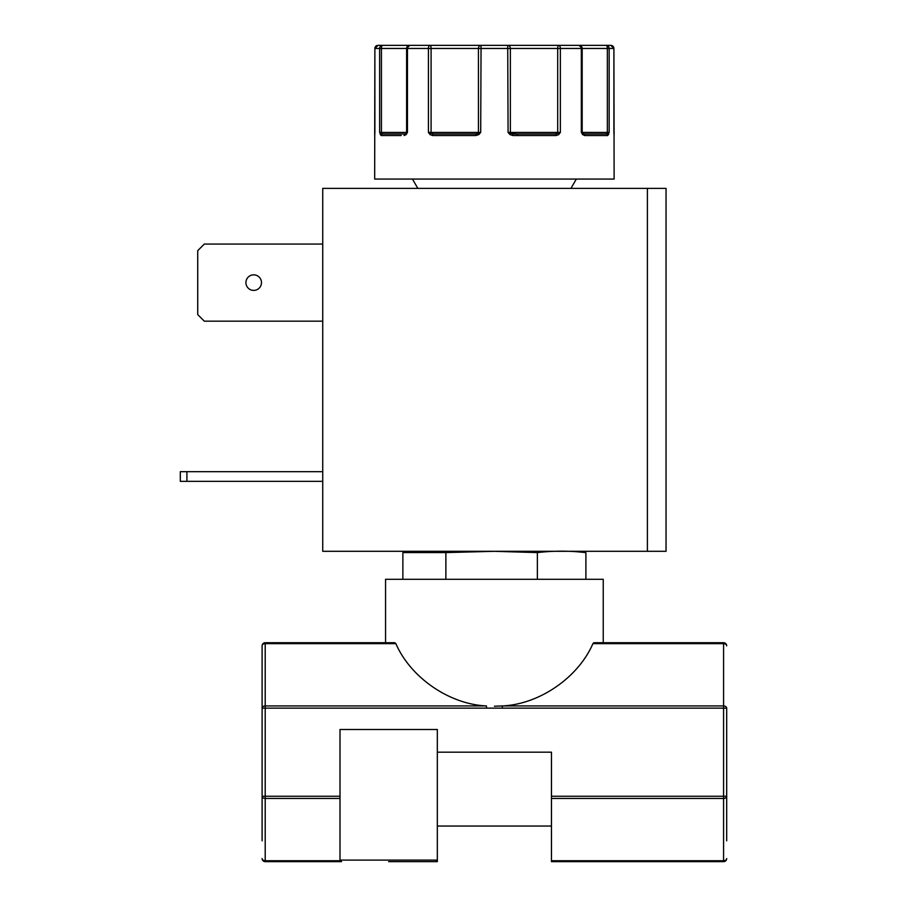 <?xml version="1.0" encoding="UTF-8"?>
<svg xmlns="http://www.w3.org/2000/svg" width="907" height="907" viewBox="0 0 907 907"><rect width="100%" height="100%" fill="white"/><g stroke="black" fill="none" stroke-linecap="round" stroke-linejoin="round"><path stroke-width="1.36" d="M614.005 134.61A1.553 1.224 -3.2 0 0 614.005 134.519L614.039 135.132A1.553 1.553 -90 0 1 614.096 135.528L613.903 48.456A3.106 3.106 -90 0 0 610.796 45.35L606.171 45.35A3.106 2.982 90 0 1 609.153 48.456L609.153 132.422L607.645 135.528L584.652 135.528L582.645 134.61L581.33 132.422L581.33 48.456A3.106 2.256 -90 0 0 579.074 45.35L558.644 45.35A3.106 1.712 90 0 1 560.356 48.456L560.356 132.422L558.735 134.61L556.172 135.528L512.977 135.528L510.006 134.61L508.079 132.422L507.727 45.35L481.061 45.35L480.699 132.422L478.783 134.61L475.801 135.528L476.05 133.975L433.41 133.975L428.421 132.422L431.086 132.422L431.086 48.456A3.106 0.941 -90 0 0 430.145 45.35L409.715 45.35A3.106 2.256 90 0 0 407.458 48.456L407.458 132.422L406.132 134.61L404.125 135.528A1.553 1.168 -90 0 1 405.304 133.975L382.618 133.975L379.636 132.422L379.636 48.456A3.106 2.982 -90 0 1 382.618 45.35L377.992 45.35A3.106 3.106 90 0 0 374.886 48.456L374.693 135.528A1.553 1.553 -90 0 1 374.738 135.143L374.784 134.519A1.553 1.224 -176.8 0 1 374.795 134.44M558.735 134.61A1.553 0.658 -132.7 0 0 557.567 133.51L557.703 132.422L560.356 132.422L555.379 133.975L512.738 133.975L517.081 133.975L517.375 135.528M388.661 861.65L435.779 861.65L388.661 861.65M262.1 840.812L262.1 796.244L262.1 840.812M402.878 579.29L402.878 552.59L445.87 552.59L494.394 551.32L537.375 552.59C553.553 550.708 569.732 550.708 585.899 552.59L572.136 551.297M245.922 282.621A7.778 7.778 0 0 0 253.699 290.399A7.778 7.778 0 0 0 261.477 282.621A7.778 7.778 0 0 0 253.699 274.844A7.778 7.778 0 0 0 245.922 282.621M374.75 135.041L374.67 179.064L614.118 179.064L614.039 135.041M395.871 643.641C410.588 677.631 449.453 704.354 486.469 705.941L265.207 705.941L265.207 643.641L395.871 643.641L394.862 642.723L265.207 642.723L385.554 642.723L385.554 579.29L603.234 579.29L603.234 642.723L723.582 642.723L593.915 642.723L592.917 643.641L593.915 642.723M494.394 706.224L502.319 705.941C539.325 704.354 578.201 677.631 592.917 643.641L723.582 643.641L723.582 705.941L502.319 705.941L502.319 708.14L723.582 708.14L723.582 705.941A3.106 2.199 0 0 1 726.688 708.14L726.688 840.812M726.688 708.14L723.582 708.14L723.582 796.244L551.456 796.244L551.456 752.186L437.333 752.186L437.333 797.525L437.333 729.489L340 729.489L340 796.244L265.207 796.244L265.207 708.14L486.469 708.14L486.469 705.941M322.733 188.395L647.394 188.395L647.394 551.297L322.733 551.297L322.733 188.395M647.394 551.297L666.044 551.297L666.044 188.395L647.394 188.395M322.733 471.697L180.312 471.697L180.312 481.334L322.733 481.334M322.733 321.18L204.324 321.18L197.726 314.582L197.726 250.661L204.324 244.062L322.733 244.062M585.899 579.29L585.899 552.59M537.375 579.29L537.375 552.59M445.87 579.29L445.87 552.59M186.91 471.697L186.91 481.334M475.801 135.528L432.605 135.528L430.054 134.61L428.421 132.422L428.421 48.456A3.106 1.712 -90 0 1 430.145 45.35L481.061 45.35A3.106 2.63 90 0 0 478.431 48.456L478.431 132.422L480.699 132.422L476.05 133.975L471.708 133.975M401.257 135.528L381.144 135.528L379.636 132.422L381.439 132.422L381.439 48.456A3.106 1.179 -90 0 1 382.618 45.35L409.715 45.35A3.106 3.084 -90 0 0 406.631 48.456L406.608 132.422L407.458 132.422L406.109 133.59A1.553 0.907 -139 0 1 406.189 133.51L406.109 133.59A1.553 0.907 -139 0 0 406.132 134.61M402.47 133.975L405.962 133.975L402.47 133.975M374.784 134.61A1.553 1.224 -176.8 0 1 374.784 134.519L374.874 132.547M374.886 132.422L374.874 48.456L510.358 48.456A3.106 2.63 -90 0 0 507.727 45.35L558.644 45.35A3.106 0.941 -90 0 0 557.703 48.456L557.703 132.422L510.358 132.422L510.358 48.456L582.181 48.456A3.106 3.084 90 0 0 579.074 45.35L606.171 45.35A3.106 1.179 90 0 1 607.35 48.456L607.35 132.422L609.153 132.422L606.171 133.975L583.484 133.975L582.181 132.422L582.158 48.456L613.903 48.456L613.903 132.422M380.203 134.61A1.553 1.168 -21.1 0 1 381.269 133.51A1.553 0.59 -90 0 0 381.439 132.422L406.608 132.422L406.608 48.456L409.715 45.35M382.675 135.528L381.144 135.528A1.553 1.474 -90 0 1 382.618 133.975M430.054 134.61A1.553 0.658 -47.3 0 1 431.222 133.51L431.086 132.422L478.431 132.422A1.553 1.315 90 0 1 478.057 133.51L478.783 134.61M436.471 135.528L432.605 135.528A1.553 0.805 -90 0 1 433.41 133.975M510.006 134.61L510.732 133.51L508.079 132.422L510.358 132.422A1.553 1.315 -90 0 0 510.732 133.51L517.081 133.975M512.977 135.528L512.738 133.975M552.306 135.528L556.172 135.528A1.553 0.805 -90 0 0 555.379 133.975L551.558 133.975L555.379 133.975M582.645 134.61A1.553 0.907 -41 0 0 582.679 133.59L582.679 133.59A1.553 0.907 -41 0 0 582.6 133.51L581.33 132.422L582.158 132.422A1.553 1.542 90 0 0 582.351 133.17M587.521 135.528L584.652 135.528A1.553 1.168 -90 0 0 583.484 133.975L582.475 133.329M606.114 135.528L607.645 135.528A1.553 1.474 -90 0 0 606.171 133.975M608.586 134.61A1.553 1.168 -158.9 0 0 607.52 133.51A1.553 0.59 90 0 1 607.35 132.422L582.181 132.422L582.181 48.456L579.074 45.35M613.903 132.547L614.005 134.519A1.553 1.224 -3.2 0 0 613.994 134.44M604.663 133.975L608.223 133.975M582.816 133.975L586.319 133.975L582.816 133.975M613.903 48.456L610.796 45.35L601.386 45.35M588.053 45.35L546.547 45.35M442.242 45.35L410.111 45.35M262.1 752.186L262.1 645.841L262.1 796.244L265.207 796.244L265.207 798.443A3.106 2.199 180 0 1 262.1 796.244M262.1 645.841A3.106 3.106 0 0 1 265.207 642.723L265.207 643.641A3.106 2.199 180 0 0 262.1 645.841A3.106 3.106 0 0 1 265.207 642.723M723.582 642.723A3.106 3.106 0 0 1 726.688 645.841A3.106 2.199 180 0 0 723.582 643.641L723.582 642.723A3.106 3.106 0 0 1 726.688 645.841M551.456 796.244L551.456 861.65L723.582 861.65A3.106 3.106 0 0 0 726.688 858.544A3.106 3.106 0 0 1 723.582 861.65L723.582 860.743A3.106 2.199 0 0 0 726.688 858.544M340 796.244L340 860.097L437.333 860.097L437.185 860.743M437.333 797.525L437.333 860.097L435.779 861.65L437.333 861.65L437.333 860.743M262.1 858.544A3.106 2.199 0 0 0 265.207 860.743L265.207 861.65A3.106 3.106 0 0 1 262.1 858.544A3.106 3.106 0 0 0 265.207 861.65L341.554 861.65L340 860.097M430.145 133.091L430.145 132.422M558.644 133.091L558.644 132.422M486.469 708.14L502.319 708.14M406.438 133.17A1.553 1.542 -90 0 0 406.631 132.422L406.313 133.329M262.1 708.14A3.106 2.199 0 0 1 265.207 705.941L265.207 708.14L262.1 708.14M340.136 860.743L265.207 860.743L265.207 798.443L340 798.443M551.456 798.443L723.582 798.443L723.582 796.244L726.688 796.244A3.106 2.199 180 0 1 723.582 798.443L723.582 860.743L551.456 860.743M570.945 188.395L576.33 179.064M404.579 552.284L416.653 551.297M417.844 188.395L412.447 179.064M377.992 45.35L374.874 48.456M437.333 826.039L551.456 826.039"/></g></svg>
